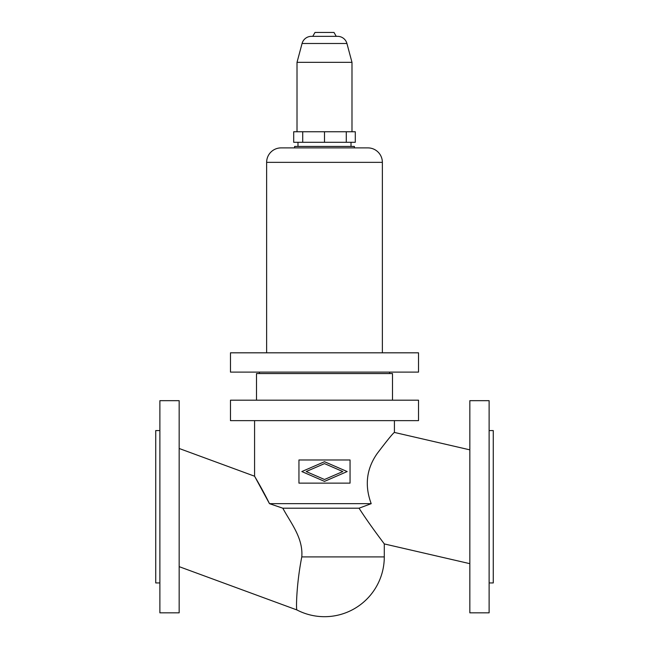 <?xml version="1.0" encoding="UTF-8"?>
<svg xmlns="http://www.w3.org/2000/svg" width="649" height="649" viewBox="0 0 649 649"><rect width="100%" height="100%" fill="white"/><g stroke="black" fill="none" stroke-linecap="round" stroke-linejoin="round"><path stroke-width="0.97" d="M179.165 566.65L296.893 609.938A59.789 59.789 0 0 0 384.289 556.907L384.289 543.919L469.835 563.665M282.818 508.199L269.481 503.665L371.204 503.665C364.462 485.549 366.458 468.838 377.183 453.537C387.421 440.063 393.164 433.029 394.422 432.437C393.164 433.029 387.421 440.063 377.183 453.537C366.458 468.838 364.462 485.549 371.204 503.665L359.043 508.199C370.401 525.885 384.208 543.635 384.289 543.919C384.208 543.635 370.401 525.885 359.043 508.199L282.818 508.199C290.841 523.159 303.278 537.94 301.785 556.907C296.228 585.057 296.058 610.076 296.893 609.938C296.058 610.076 296.228 585.057 301.785 556.907L384.289 556.907M230.476 420.633L230.476 400.19L418.524 400.19L418.524 420.633L230.476 420.633M469.835 449.846L394.422 432.437L394.422 420.633M179.165 448.483L254.578 476.212L254.578 420.633M489.119 612.834L489.119 400.676L469.835 400.676L469.835 612.834L489.119 612.834M489.119 582.94L493.264 582.94L493.264 430.571L489.119 430.571M159.881 400.676L159.881 612.834L179.165 612.834L179.165 400.676L159.881 400.676M159.881 582.94L155.736 582.94L155.736 430.571L159.881 430.571M342.802 471.555L324.5 463.613L306.198 471.555L324.5 479.497L342.802 471.555M347.166 471.555L324.5 481.396L301.834 471.555L324.5 461.715L347.166 471.555M298.946 459.979L298.946 483.132L350.054 483.132L350.054 459.979L298.946 459.979M256.509 400.19L256.509 373.556L392.491 373.556L392.491 400.19M259.405 372.104L259.405 373.556M389.595 372.104L389.595 373.556M230.476 372.104L418.524 372.104L418.524 352.821L230.476 352.821L230.476 372.104M266.634 162.355L382.366 162.355A14.465 14.465 0 0 0 367.894 147.891L281.106 147.891A14.465 14.465 0 0 0 266.634 162.355L266.634 352.821M382.366 162.355L382.366 352.821M294.605 147.891L294.605 146.439L354.395 146.439L354.395 147.891M351.02 142.301L351.02 146.439M297.98 142.301L297.98 146.439M302.726 131.747L355.295 131.747L355.295 142.301L293.705 142.301L293.705 131.747L302.726 131.747L302.726 142.301M324.5 131.747L324.5 142.301M346.274 131.747L346.274 142.301M311.382 36.344L337.618 36.344L336.247 36.344L334 32.45L315 32.45L312.753 36.344L311.382 36.344A9.646 9.646 0 0 0 302.069 43.491L297.015 62.345L351.985 62.345L351.985 131.747M297.015 62.345L297.015 131.747M337.618 36.344A9.646 9.646 0 0 1 346.931 43.491L351.985 62.345M269.481 503.665L254.578 476.212C254.449 476.074 262.577 489.541 269.481 503.665M302.069 43.491L346.931 43.491"/></g></svg>
